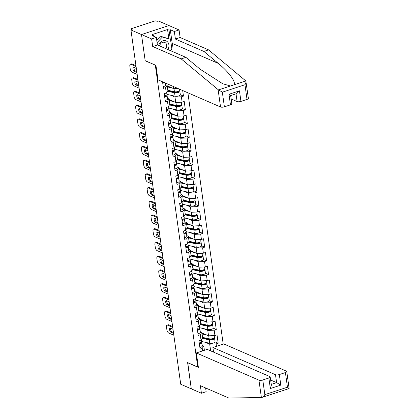 <?xml version="1.0" encoding="UTF-8"?>
<svg xmlns="http://www.w3.org/2000/svg" width="419" height="419" viewBox="0 0 419 419"><rect width="100%" height="100%" fill="white"/><g stroke="black" fill="none" stroke-linecap="round" stroke-linejoin="round"><path stroke-width="0.63" d="M223.212 344.125L187.89 92.803M168.836 38.611L167.558 29.524L152.128 34.594L153.579 35.222L152.296 35.646L156.35 37.406L157.413 44.974L185.884 57.345L200.235 69.282L222.714 83.742L230.45 85.995L245.833 80.94L248.373 98.376A2.828 0.938 172 0 1 247.021 99.397L244.963 84.748C245.922 83.025 246.21 81.757 245.833 80.94L208.594 49.887L180.123 37.511L179.06 29.948L158.356 20.95L157.156 21.343L156.387 21.008A1.414 0.471 -8 0 0 154.459 21.086L131.833 28.523A1.414 0.471 -8 0 0 131.157 29.031A1.414 0.471 -8 0 0 131.362 29.23L132.132 29.566L130.932 29.959L180.725 384.249L191.294 388.842L187.728 362.671M156.35 37.406L151.636 38.957L141.502 34.552L168.925 25.543L141.502 34.552L145.184 60.776L155.428 65.144M155.318 65.181L197.742 367.023L198.302 366.84M162.546 81.789L163.468 88.325L165.547 87.644L167.129 85.282L165.531 84.591M170.743 95.228L174.974 97.067L181.385 96.799L183.464 96.119L182.679 90.535M181.385 96.799L182.139 102.168L184.219 101.487L185.392 109.846L182.275 108.49A3.111 1.032 172 0 1 180.416 109.72A3.111 1.032 172 0 1 176.98 109.919L168.836 108.097M172.67 108.956L176.907 110.794L183.313 110.532L185.392 109.846M183.313 110.532L184.067 115.895L186.146 115.215L187.324 123.574L184.203 122.217A3.111 1.032 172 0 1 182.349 123.448A3.111 1.032 172 0 1 178.913 123.647L170.763 121.824M174.603 122.683L178.834 124.522L185.245 124.26L187.324 123.574M185.245 124.26L185.999 129.628L188.079 128.942L189.252 137.301L186.136 135.95A3.111 1.032 172 0 1 184.276 137.175A3.111 1.032 172 0 1 180.84 137.374L172.696 135.557M176.53 136.411L180.762 138.249L187.173 137.987L189.252 137.301M187.173 137.987L187.927 143.356L190.006 142.669L191.179 151.034L188.063 149.677M178.457 150.138L182.694 151.982L189.105 151.715L191.179 151.034M189.105 151.715L189.859 157.083L191.939 156.397L193.112 164.761L189.99 163.405A3.111 1.032 172 0 1 188.136 164.636A3.111 1.032 172 0 1 184.7 164.829L176.556 163.012M180.39 163.866L184.622 165.709L191.033 165.442L193.112 164.761M191.033 165.442L191.787 170.811L193.866 170.13L195.039 178.489L191.923 177.132A3.111 1.032 172 0 1 190.064 178.363A3.111 1.032 172 0 1 186.628 178.562L178.484 176.739M182.317 177.598L186.549 179.437L192.96 179.17L195.039 178.489M192.96 179.17L193.714 184.538L195.793 183.857L196.972 192.216L193.85 190.86A3.111 1.032 172 0 1 191.996 192.091A3.111 1.032 172 0 1 188.56 192.29L180.411 190.467M184.25 191.326L188.482 193.164L194.893 192.897L196.972 192.216M194.893 192.897L195.647 198.266L197.726 197.585L198.899 205.944L195.778 204.587A3.111 1.032 172 0 1 193.924 205.818A3.111 1.032 172 0 1 190.488 206.017L182.344 204.194M186.177 205.053L190.409 206.892L196.82 206.625L198.899 205.944M196.82 206.625L197.574 211.993L199.654 211.312L200.827 219.671L197.71 218.315M188.105 218.781L192.342 220.619L198.747 220.357L200.827 219.671M198.747 220.357L199.502 225.721L201.581 225.04L202.759 233.399L199.638 232.042A3.111 1.032 172 0 1 197.784 233.273A3.111 1.032 172 0 1 194.348 233.472L186.198 231.649M190.037 232.508L194.269 234.347L200.68 234.085L202.759 233.399M200.68 234.085L201.434 239.453L203.514 238.767L204.687 247.126L201.57 245.775A3.111 1.032 172 0 1 199.711 247.001A3.111 1.032 172 0 1 196.275 247.2L188.131 245.377M191.965 246.236L196.197 248.074L202.607 247.812L204.687 247.126M202.607 247.812L203.362 253.181L205.441 252.495L206.614 260.854L203.498 259.502A3.111 1.032 172 0 1 201.644 260.728A3.111 1.032 172 0 1 198.208 260.927L190.058 259.11M193.892 259.963L198.129 261.802L204.54 261.54L206.614 260.854M204.54 261.54L205.294 266.908L207.374 266.222L208.547 274.586L205.425 273.23M195.825 273.691L200.057 275.534L206.467 275.267L208.547 274.586M206.467 275.267L207.222 280.636L209.301 279.955L210.474 288.314L207.358 286.957A3.111 1.032 172 0 1 205.499 288.188A3.111 1.032 172 0 1 202.063 288.387L193.918 286.565M197.752 287.424L201.984 289.262L208.395 288.995L210.474 288.314M208.395 288.995L209.149 294.363L211.228 293.682L212.407 302.041L209.285 300.685A3.111 1.032 172 0 1 207.431 301.916A3.111 1.032 172 0 1 203.995 302.115L195.846 300.292M199.685 301.151L203.917 302.989L210.328 302.722L212.407 302.041M210.328 302.722L211.082 308.091L213.161 307.41L214.334 315.769L211.213 314.412A3.111 1.032 172 0 1 209.359 315.643A3.111 1.032 172 0 1 205.923 315.842L197.778 314.02M201.612 314.879L205.844 316.717L212.255 316.45L214.334 315.769M212.255 316.45L213.009 321.818L215.088 321.137L216.262 329.496L213.145 328.14A3.111 1.032 172 0 1 211.286 329.371A3.111 1.032 172 0 1 207.85 329.57L199.706 327.747M203.54 328.606L207.777 330.444L214.182 330.177L216.262 329.496M214.182 330.177L214.937 335.546L217.016 334.865L218.194 343.224L215.073 341.867M205.472 342.333L209.704 344.172L216.115 343.91L218.194 343.224M216.115 343.91L216.455 346.345M202.545 350.918L202.204 348.477L203.786 346.115L202.188 345.424M165.547 87.644L166.301 93.013L164.222 93.694L165.395 102.058L167.474 101.372L168.228 106.74L166.149 107.421L167.322 115.785L169.402 115.099L170.156 120.468L168.077 121.154L169.255 129.513L171.334 128.827L172.089 134.195L170.009 134.881L171.182 143.24L173.262 142.554L174.016 147.923L171.937 148.609L173.115 156.968L175.189 156.287L175.943 161.655L173.869 162.336L175.042 170.695L177.122 170.014L177.876 175.383L175.797 176.064L176.97 184.423L179.049 183.742L179.803 189.11L177.724 189.791L178.903 198.15L180.982 197.469L181.736 202.838L179.657 203.519L180.83 211.878L182.909 211.197L183.663 216.565L181.584 217.246L182.757 225.611L184.837 224.924L185.591 230.293L183.512 230.979L184.69 239.338L186.769 238.652L187.523 244.02L185.444 244.706L186.617 253.066L188.697 252.379L189.451 257.748L187.372 258.434L188.55 266.793L190.624 266.112L191.378 271.475L189.304 272.161L190.477 280.521L192.557 279.84L193.311 285.208L191.232 285.889L192.405 294.248L194.484 293.567L195.238 298.936L193.159 299.616L194.337 307.975L196.417 307.295L197.171 312.663L195.092 313.344L196.265 321.703L198.344 321.022L199.098 326.391L197.019 327.071L198.192 335.436L200.272 334.75L201.026 340.118L198.946 340.799L200.125 349.163L202.204 348.477M167.207 85.843L173.801 88.708L173.497 86.544M167.129 85.282L167.883 90.651L166.301 93.013M173.801 88.708L178.065 88.529M169.14 99.57L175.729 102.435L174.974 97.067M167.474 101.372L169.061 99.01L167.464 98.318M169.061 99.01L169.815 104.378L168.228 106.74M175.729 102.435L182.139 102.168M171.067 113.298L177.661 116.163L176.907 110.794M169.402 115.099L170.989 112.737L169.391 112.046M170.989 112.737L171.743 118.106L170.156 120.468M177.661 116.163L184.067 115.895M172.995 127.025L179.589 129.89L178.834 124.522M171.334 128.827L172.916 126.465L171.319 125.773M172.916 126.465L173.67 131.833L172.089 134.195M179.589 129.89L185.999 129.628M174.927 140.753L181.516 143.617L180.762 138.249M173.262 142.554L174.849 140.197L173.251 139.501M174.849 140.197L175.603 145.561L174.016 147.923M181.516 143.617L187.927 143.356M176.855 154.485L183.449 157.345L182.694 151.982M175.189 156.287L176.776 153.925L175.179 153.228M176.776 153.925L177.53 159.293L175.943 161.655M183.449 157.345L189.859 157.083M178.782 168.213L185.376 171.078L184.622 165.709M177.122 170.014L178.704 167.652L177.106 166.956M178.704 167.652L179.458 173.021L177.876 175.383M185.376 171.078L191.787 170.811M180.715 181.94L187.303 184.805L186.549 179.437M179.049 183.742L180.636 181.38L179.039 180.683M180.636 181.38L181.39 186.748L179.803 189.11M187.303 184.805L193.714 184.538M182.642 195.668L189.236 198.533L188.482 193.164M180.982 197.469L182.564 195.107L180.966 194.416M182.564 195.107L183.318 200.476L181.736 202.838M189.236 198.533L195.647 198.266M184.575 209.395L191.164 212.26L190.409 206.892M182.909 211.197L184.496 208.835L182.899 208.143M184.496 208.835L185.25 214.203L183.663 216.565M191.164 212.26L197.574 211.993M186.502 223.123L193.096 225.988L192.342 220.619M184.837 224.924L186.424 222.562L184.826 221.871M186.424 222.562L187.178 227.931L185.591 230.293M193.096 225.988L199.502 225.721M188.43 236.85L195.024 239.715L194.269 234.347M186.769 238.652L188.351 236.29L186.754 235.598M188.351 236.29L189.105 241.658L187.523 244.02M195.024 239.715L201.434 239.453M190.362 250.578L196.951 253.443L196.197 248.074M188.697 252.379L190.284 250.017L188.686 249.326M190.284 250.017L191.038 255.386L189.451 257.748M196.951 253.443L203.362 253.181M192.29 264.305L198.884 267.17L198.129 261.802M190.624 266.112L192.211 263.75L190.614 263.053M192.211 263.75L192.965 269.118L191.378 271.475M198.884 267.17L205.294 266.908M194.217 278.038L200.811 280.903L200.057 275.534M192.557 279.84L194.138 277.478L192.541 276.781M194.138 277.478L194.893 282.846L193.311 285.208M200.811 280.903L207.222 280.636M196.15 291.765L202.738 294.63L201.984 289.262M194.484 293.567L196.071 291.205L194.474 290.508M196.071 291.205L196.825 296.573L195.238 298.936M202.738 294.63L209.149 294.363M198.077 305.493L204.671 308.358L203.917 302.989M196.417 307.295L197.998 304.932L196.401 304.236M197.998 304.932L198.753 310.301L197.171 312.663M204.671 308.358L211.082 308.091M200.01 319.22L206.598 322.085L205.844 316.717M198.344 321.022L199.931 318.66L198.334 317.969M199.931 318.66L200.685 324.028L199.098 326.391M206.598 322.085L213.009 321.818M201.937 332.948L208.531 335.813L207.777 330.444M200.272 334.75L201.858 332.387L200.261 331.696M201.858 332.387L202.613 337.756L201.026 340.118M208.531 335.813L214.937 335.546M210.642 350.865L209.704 344.172M203.786 346.115L204.378 350.315M230.471 104.839L228.989 94.275L239.464 90.834L236.672 93.626L230.67 95.595L231.822 103.812A2.828 0.938 172 0 1 230.471 104.839L224.395 106.835A2.828 0.938 172 0 1 220.551 106.992L157.963 79.799L155.936 65.364L145.173 60.687L141.502 34.552L130.932 29.959M197.742 367.023L187.607 362.618L191.294 388.842L201.424 393.247L206.143 391.697L205.619 387.963M183.464 96.119L180.343 94.762M199.402 344.041A3.111 1.032 -8 0 0 201.806 342.679A3.111 1.032 -8 0 0 201.654 342.423L201.361 342.155M199.879 347.43A3.111 1.032 -8 0 0 202.283 346.068L201.806 342.679M200.45 342.648L200.502 342.695A1.886 0.623 172 0 1 200.591 342.852A1.886 0.623 172 0 1 199.344 343.627M173.45 332.497L172.02 331.874A2.168 0.974 71.8 0 1 170.873 330.345A2.168 0.974 71.8 0 1 170.664 328.276M167.584 325.165A2.828 1.267 -108.2 0 0 167.076 325.118L168.113 324.777A2.828 1.267 71.8 0 1 168.627 324.825L167.584 325.165L172.733 327.401M172.618 326.558L168.627 324.825M199.255 342.988A3.111 1.032 -8 0 0 201.654 341.621L201.371 339.605M173.838 335.231L168.689 332.995A2.828 1.267 -108.2 0 1 166.867 329.727L166.511 327.176A2.828 1.267 -108.2 0 1 167.076 325.118M173.571 333.341L170.978 332.215A2.168 0.974 71.8 0 1 169.658 330.099A2.168 0.974 71.8 0 1 170.02 328.135A2.168 0.974 71.8 0 1 170.407 328.166L173 329.292M206.52 338.699L204.462 337.803M214.083 338.007L214.156 338.044A3.111 1.032 172 0 1 214.596 338.479A3.111 1.032 172 0 1 212.742 339.709A3.111 1.032 172 0 1 209.306 339.909L202.23 338.327M214.188 335.577L214.449 337.421A3.111 1.032 172 0 1 212.595 338.657A3.111 1.032 172 0 1 209.16 338.856L202.56 337.379M206.719 335.027L202.084 333.99M202 333.383L203.927 333.812M214.596 338.479L215.073 341.862A3.111 1.032 172 0 1 213.219 343.098A3.111 1.032 172 0 1 209.783 343.297L201.633 341.475M202.571 337.814L210.176 339.516A1.886 0.623 -8 0 0 212.26 339.395A1.886 0.623 -8 0 0 213.386 338.646A1.886 0.623 -8 0 0 213.24 338.447M167.851 49.51A6.123 5.08 113.5 0 0 168.595 47.918A6.123 5.08 113.5 0 0 165.594 40.732A6.123 5.08 113.5 0 0 158.791 45.158A6.123 5.08 113.5 0 0 158.681 45.524M165.777 48.609A4.19 3.478 113.5 0 0 166.479 47.237A4.19 3.478 113.5 0 0 164.793 42.445A4.19 3.478 113.5 0 0 159.765 45.346A4.19 3.478 113.5 0 0 159.613 45.928M156.732 40.109L160.425 36.202L170.502 39.334L171.837 48.834L170.224 50.542M157.083 42.618L162.357 37.04L170.502 39.334M160.425 36.202L162.357 37.04M196.354 352.95L258.942 380.148A2.828 0.938 -8 0 0 262.786 379.986L268.862 377.99A2.828 0.938 -8 0 0 270.213 376.969A2.828 0.938 -8 0 0 269.815 376.576L207.227 349.378L196.354 352.95L198.381 367.384L187.618 362.707M262.786 379.986L264.845 394.64C263.792 396.316 262.765 397.27 261.775 397.49L228.832 398.05L200.361 385.679L201.424 393.247M279.337 374.549L285.412 372.554A2.828 0.938 -8 0 0 286.764 371.533A2.828 0.938 -8 0 0 286.36 371.134L223.777 343.941L212.904 347.513L275.487 374.712A2.828 0.938 -8 0 0 279.337 374.549L280.819 385.108L276.603 382.631L270.643 380.038M213.549 352.128L212.904 347.513M264.845 394.64L287.471 387.208L289.131 388.528L261.775 397.49M270.213 376.969L271.371 385.208L270.344 388.549L268.862 377.99M289.131 388.528L286.764 371.533M220.551 106.992L218.11 89.619L222.337 92.18L224.395 106.835M185.884 57.345L181.17 58.896L152.699 46.525L151.636 38.957M218.11 89.619L181.17 58.896M157.413 44.974L152.699 46.525M247.021 99.397L240.946 101.398A2.828 0.938 172 0 1 237.102 101.555L236.017 93.84M231.141 98.968L237.102 101.555M167.558 29.524L169.009 30.152L170.287 29.733L174.341 31.493L179.06 29.948M180.123 37.511L175.404 39.061L174.341 31.493M208.594 49.887L203.875 51.432L175.404 39.061M233.928 84.853C236.484 82.459 228.669 71.769 218.226 63.374L203.875 51.432M170.287 29.733L172.204 43.372A10.595 8.789 -66.5 0 1 171.78 48.447M171.549 49.133A10.595 8.789 -66.5 0 1 170.805 50.793M153.579 35.222L153.721 36.264M170.287 39.239L169.009 30.152M228.989 94.275C230.565 95.354 231.005 95.762 230.309 95.501M197.475 330.313A3.111 1.032 -8 0 0 199.873 328.952A3.111 1.032 -8 0 0 199.727 328.695L199.434 328.428M197.951 333.702A3.111 1.032 -8 0 0 200.35 332.34L199.873 328.952M198.522 328.92L198.569 328.967A1.886 0.623 172 0 1 198.664 329.119A1.886 0.623 172 0 1 197.417 329.9M171.523 318.77L170.088 318.147A2.168 0.974 71.8 0 1 168.946 316.617A2.168 0.974 71.8 0 1 168.737 314.549M165.657 311.437A2.828 1.267 -108.2 0 0 165.144 311.39L166.186 311.05A2.828 1.267 71.8 0 1 166.694 311.092L165.657 311.437L170.805 313.674M170.685 312.831L166.694 311.092M197.328 329.261A3.111 1.032 -8 0 0 199.727 327.894L199.444 325.877M171.905 321.504L166.757 319.268A2.828 1.267 -108.2 0 1 164.939 315.999L164.578 313.449A2.828 1.267 -108.2 0 1 165.144 311.39M171.638 319.613L169.051 318.487A2.168 0.974 71.8 0 1 167.731 316.371A2.168 0.974 71.8 0 1 168.087 314.407A2.168 0.974 71.8 0 1 168.48 314.439L171.072 315.565M195.547 316.586A3.111 1.032 -8 0 0 197.946 315.224A3.111 1.032 -8 0 0 197.794 314.968L197.501 314.7M196.024 319.975A3.111 1.032 -8 0 0 198.423 318.613L197.946 315.224M196.59 315.193L196.642 315.24A1.886 0.623 172 0 1 196.731 315.392A1.886 0.623 172 0 1 195.49 316.172M169.59 305.042L168.16 304.419A2.168 0.974 71.8 0 1 167.019 302.89A2.168 0.974 71.8 0 1 166.809 300.821M163.729 297.71A2.828 1.267 -108.2 0 0 163.216 297.663L164.253 297.322A2.828 1.267 71.8 0 1 164.767 297.364L163.729 297.71L168.878 299.946M168.757 299.098L164.767 297.364M195.395 315.528A3.111 1.032 -8 0 0 197.799 314.166L197.511 312.15M169.978 307.776L164.829 305.54A2.828 1.267 -108.2 0 1 163.012 302.272L162.651 299.721A2.828 1.267 -108.2 0 1 163.216 297.663M169.711 305.886L167.118 304.76A2.168 0.974 71.8 0 1 165.798 302.644A2.168 0.974 71.8 0 1 166.16 300.674A2.168 0.974 71.8 0 1 166.553 300.711L169.14 301.837M193.615 302.858A3.111 1.032 -8 0 0 196.019 301.497A3.111 1.032 -8 0 0 195.867 301.24L195.573 300.973M194.091 306.247A3.111 1.032 -8 0 0 196.49 304.885L196.019 301.497M194.662 301.465L194.715 301.512A1.886 0.623 172 0 1 194.804 301.664A1.886 0.623 172 0 1 193.557 302.445M167.663 291.31L166.228 290.692A2.168 0.974 71.8 0 1 165.086 289.162A2.168 0.974 71.8 0 1 164.877 287.094M161.797 283.977A2.828 1.267 -108.2 0 0 161.289 283.935L162.326 283.595A2.828 1.267 71.8 0 1 162.839 283.637L161.797 283.977L166.945 286.219M166.83 285.37L162.839 283.637M193.468 301.8A3.111 1.032 -8 0 0 195.867 300.439L195.584 298.422M168.045 294.049L162.897 291.813A2.828 1.267 -108.2 0 1 161.079 288.544L160.723 285.988A2.828 1.267 -108.2 0 1 161.289 283.935M167.783 292.158L165.191 291.032A2.168 0.974 71.8 0 1 163.871 288.916A2.168 0.974 71.8 0 1 164.227 286.947A2.168 0.974 71.8 0 1 164.62 286.984L167.212 288.11M191.687 289.131A3.111 1.032 -8 0 0 194.086 287.769A3.111 1.032 -8 0 0 193.939 287.513L193.641 287.245M192.164 292.52A3.111 1.032 -8 0 0 194.563 291.153L194.086 287.769M192.735 287.738L192.782 287.78A1.886 0.623 172 0 1 192.876 287.937A1.886 0.623 172 0 1 191.63 288.717M165.735 277.582L164.3 276.959A2.168 0.974 71.8 0 1 163.159 275.435A2.168 0.974 71.8 0 1 162.949 273.366M159.869 270.25A2.828 1.267 -108.2 0 0 159.356 270.208L160.398 269.867A2.828 1.267 71.8 0 1 160.906 269.909L159.869 270.25L165.018 272.491M164.897 271.643L160.906 269.909M191.541 288.073A3.111 1.032 -8 0 0 193.939 286.711L193.657 284.69M166.118 280.321L160.969 278.085A2.828 1.267 -108.2 0 1 159.152 274.817L158.791 272.261A2.828 1.267 -108.2 0 1 159.356 270.208M165.851 278.431L163.263 277.305A2.168 0.974 71.8 0 1 161.938 275.189A2.168 0.974 71.8 0 1 162.3 273.219A2.168 0.974 71.8 0 1 162.692 273.256L165.285 274.382M189.76 275.403A3.111 1.032 -8 0 0 192.159 274.036A3.111 1.032 -8 0 0 192.007 273.78L191.713 273.513M190.231 278.792A3.111 1.032 -8 0 0 192.635 277.425L192.159 274.036M190.802 274.01L190.855 274.052A1.886 0.623 172 0 1 190.944 274.209A1.886 0.623 172 0 1 189.697 274.99M163.803 263.855L162.373 263.232A2.168 0.974 71.8 0 1 161.231 261.707A2.168 0.974 71.8 0 1 161.016 259.639M157.937 256.522A2.828 1.267 -108.2 0 0 157.429 256.48L158.466 256.135A2.828 1.267 71.8 0 1 158.979 256.182L157.937 256.522L163.091 258.759M162.97 257.915L158.979 256.182M189.608 274.345A3.111 1.032 -8 0 0 192.007 272.984L191.724 270.962M164.19 266.594L159.042 264.358A2.828 1.267 -108.2 0 1 157.219 261.084L156.863 258.533A2.828 1.267 -108.2 0 1 157.429 256.48M163.923 264.703L161.331 263.577A2.168 0.974 71.8 0 1 160.011 261.461A2.168 0.974 71.8 0 1 160.372 259.492A2.168 0.974 71.8 0 1 160.765 259.529L163.352 260.655M204.587 324.971L202.534 324.076M212.15 324.28L212.229 324.316A3.111 1.032 172 0 1 212.669 324.746A3.111 1.032 172 0 1 210.815 325.982A3.111 1.032 172 0 1 207.374 326.181L200.298 324.599M212.26 321.85L212.517 323.693A3.111 1.032 172 0 1 210.663 324.929A3.111 1.032 172 0 1 207.227 325.123L200.628 323.651M204.791 321.3L200.151 320.263M200.067 319.655L202 320.085M200.643 324.086L208.248 325.788A1.886 0.623 -8 0 0 210.333 325.668A1.886 0.623 -8 0 0 211.454 324.919A1.886 0.623 -8 0 0 211.307 324.72M202.66 311.244L200.601 310.348M210.223 310.552L210.296 310.584A3.111 1.032 172 0 1 210.736 311.018A3.111 1.032 172 0 1 208.882 312.255A3.111 1.032 172 0 1 205.446 312.454L198.37 310.872M210.333 308.122L210.589 309.966A3.111 1.032 172 0 1 208.735 311.197A3.111 1.032 172 0 1 205.3 311.396L198.7 309.924M202.859 307.572L198.224 306.535M198.14 305.928L200.073 306.357M198.716 310.359L206.321 312.061A1.886 0.623 -8 0 0 208.4 311.94A1.886 0.623 -8 0 0 209.526 311.191A1.886 0.623 -8 0 0 209.38 310.992M200.732 297.511L198.674 296.621M208.295 296.825L208.369 296.856A3.111 1.032 172 0 1 208.809 297.291A3.111 1.032 172 0 1 206.955 298.527A3.111 1.032 172 0 1 203.519 298.726L196.443 297.144M208.4 294.395L208.662 296.238A3.111 1.032 172 0 1 206.803 297.469A3.111 1.032 172 0 1 203.367 297.668L196.773 296.196M200.931 293.845L196.296 292.808M196.207 292.2L198.14 292.63M196.783 296.631L204.388 298.333A1.886 0.623 -8 0 0 206.473 298.213A1.886 0.623 -8 0 0 207.594 297.464A1.886 0.623 -8 0 0 207.447 297.265M198.8 283.783L196.747 282.893M206.363 283.097L206.441 283.129A3.111 1.032 172 0 1 206.881 283.563A3.111 1.032 172 0 1 205.022 284.8A3.111 1.032 172 0 1 201.586 284.999L194.51 283.417M206.473 280.667L206.729 282.506A3.111 1.032 172 0 1 204.875 283.742A3.111 1.032 172 0 1 201.439 283.941L194.84 282.464M199.004 280.112L194.364 279.08M194.28 278.467L196.212 278.902M194.856 282.904L202.461 284.601A1.886 0.623 -8 0 0 204.54 284.485A1.886 0.623 -8 0 0 205.666 283.736A1.886 0.623 -8 0 0 205.519 283.537M196.872 270.056L194.814 269.166M204.435 269.37L204.509 269.401A3.111 1.032 172 0 1 204.949 269.836A3.111 1.032 172 0 1 203.095 271.072A3.111 1.032 172 0 1 199.659 271.271L192.583 269.689M204.545 266.94L204.802 268.778A3.111 1.032 172 0 1 202.948 270.014A3.111 1.032 172 0 1 199.512 270.213L192.913 268.736M197.071 266.384L192.436 265.347M192.352 264.74L194.28 265.175M204.949 269.836L205.425 273.225A3.111 1.032 172 0 1 203.571 274.461A3.111 1.032 172 0 1 200.135 274.655L191.991 272.837M192.929 269.176L200.528 270.873A1.886 0.623 -8 0 0 202.613 270.753A1.886 0.623 -8 0 0 203.739 270.004A1.886 0.623 -8 0 0 203.592 269.805M187.827 261.676A3.111 1.032 -8 0 0 190.226 260.309A3.111 1.032 -8 0 0 190.079 260.052L189.786 259.785M188.304 265.059A3.111 1.032 -8 0 0 190.703 263.698L190.226 260.309M188.875 260.278L188.927 260.325A1.886 0.623 172 0 1 189.016 260.482A1.886 0.623 172 0 1 187.77 261.262M161.875 250.127L160.44 249.504A2.168 0.974 71.8 0 1 159.299 247.975A2.168 0.974 71.8 0 1 159.089 245.911M156.009 242.795A2.828 1.267 -108.2 0 0 155.501 242.753L156.538 242.407A2.828 1.267 71.8 0 1 157.052 242.454L156.009 242.795L161.158 245.031M161.043 244.188L157.052 242.454M187.681 260.618A3.111 1.032 -8 0 0 190.079 259.256L189.797 257.235M162.258 252.867L157.109 250.625A2.828 1.267 -108.2 0 1 155.292 247.357L154.936 244.806A2.828 1.267 -108.2 0 1 155.501 242.753M161.996 250.971L159.403 249.844A2.168 0.974 71.8 0 1 158.083 247.734A2.168 0.974 71.8 0 1 158.44 245.764A2.168 0.974 71.8 0 1 158.832 245.801L161.425 246.927M194.945 256.328L192.887 255.433M202.503 255.642L202.581 255.674A3.111 1.032 172 0 1 203.021 256.109A3.111 1.032 172 0 1 201.167 257.345A3.111 1.032 172 0 1 197.731 257.538L190.655 255.957M202.613 253.212L202.875 255.051A3.111 1.032 172 0 1 201.015 256.287A3.111 1.032 172 0 1 197.579 256.486L190.985 255.009M195.144 252.657L190.509 251.62M190.42 251.012L192.352 251.447M190.996 255.449L198.601 257.146A1.886 0.623 -8 0 0 200.685 257.025A1.886 0.623 -8 0 0 201.806 256.276A1.886 0.623 -8 0 0 201.659 256.077M185.9 247.943A3.111 1.032 -8 0 0 188.299 246.582A3.111 1.032 -8 0 0 188.152 246.325L187.853 246.058M186.376 251.332A3.111 1.032 -8 0 0 188.775 249.97L188.299 246.582M186.947 246.55L186.994 246.597A1.886 0.623 172 0 1 187.089 246.754A1.886 0.623 172 0 1 185.842 247.535M159.948 236.4L158.513 235.777A2.168 0.974 71.8 0 1 157.371 234.247A2.168 0.974 71.8 0 1 157.162 232.184M154.082 229.067A2.828 1.267 -108.2 0 0 153.569 229.02L154.611 228.68A2.828 1.267 71.8 0 1 155.119 228.727L154.082 229.067L159.23 231.304M159.11 230.46L155.119 228.727M185.748 246.891A3.111 1.032 -8 0 0 188.152 245.529L187.869 243.507M160.33 239.139L155.182 236.897A2.828 1.267 -108.2 0 1 153.364 233.629L153.003 231.079A2.828 1.267 -108.2 0 1 153.569 229.02M160.063 237.243L157.471 236.117A2.168 0.974 71.8 0 1 156.151 234.006A2.168 0.974 71.8 0 1 156.512 232.037A2.168 0.974 71.8 0 1 156.905 232.068L159.498 233.194M193.012 242.601L190.954 241.705M200.575 241.915L200.654 241.946A3.111 1.032 172 0 1 201.094 242.381A3.111 1.032 172 0 1 199.234 243.612A3.111 1.032 172 0 1 195.799 243.811L188.723 242.229M200.685 239.479L200.942 241.323A3.111 1.032 172 0 1 199.088 242.559A3.111 1.032 172 0 1 195.652 242.758L189.053 241.281M193.217 238.93L188.576 237.892M188.492 237.285L190.425 237.72M189.069 241.716L196.673 243.418A1.886 0.623 -8 0 0 198.753 243.298A1.886 0.623 -8 0 0 199.879 242.549A1.886 0.623 -8 0 0 199.732 242.35M183.967 234.216A3.111 1.032 -8 0 0 186.371 232.854A3.111 1.032 -8 0 0 186.219 232.597L185.926 232.33M184.444 237.604A3.111 1.032 -8 0 0 186.848 236.243L186.371 232.854M185.015 232.823L185.067 232.87A1.886 0.623 172 0 1 185.156 233.027A1.886 0.623 172 0 1 183.91 233.802M158.015 222.672L156.586 222.049A2.168 0.974 71.8 0 1 155.444 220.52A2.168 0.974 71.8 0 1 155.229 218.456M152.149 215.34A2.828 1.267 -108.2 0 0 151.641 215.293L152.678 214.952A2.828 1.267 71.8 0 1 153.192 214.999L152.149 215.34L157.298 217.576M157.183 216.733L153.192 214.999M183.821 233.163A3.111 1.032 -8 0 0 186.219 231.796L185.936 229.78M158.403 225.406L153.254 223.17A2.828 1.267 -108.2 0 1 151.432 219.902L151.076 217.351A2.828 1.267 -108.2 0 1 151.641 215.293M158.136 223.516L155.543 222.389A2.168 0.974 71.8 0 1 154.223 220.274A2.168 0.974 71.8 0 1 154.585 218.309A2.168 0.974 71.8 0 1 154.972 218.341L157.565 219.467M191.085 228.874L189.027 227.978M198.648 228.182L198.721 228.219A3.111 1.032 172 0 1 199.161 228.654A3.111 1.032 172 0 1 197.307 229.884A3.111 1.032 172 0 1 193.871 230.083L186.795 228.502M198.753 225.752L199.015 227.596A3.111 1.032 172 0 1 197.16 228.832A3.111 1.032 172 0 1 193.725 229.031L187.125 227.554M191.284 225.202L186.649 224.165M186.565 223.557L188.492 223.987M187.136 227.988L194.741 229.691A1.886 0.623 -8 0 0 196.825 229.57A1.886 0.623 -8 0 0 197.951 228.821A1.886 0.623 -8 0 0 197.805 228.622M182.04 220.488A3.111 1.032 -8 0 0 184.439 219.127A3.111 1.032 -8 0 0 184.292 218.87L183.999 218.603M182.516 223.877A3.111 1.032 -8 0 0 184.915 222.515L184.439 219.127M183.087 219.095L183.134 219.142A1.886 0.623 172 0 1 183.229 219.294A1.886 0.623 172 0 1 181.982 220.075M156.088 208.945L154.653 208.322A2.168 0.974 71.8 0 1 153.511 206.792A2.168 0.974 71.8 0 1 153.302 204.723M150.222 201.612A2.828 1.267 -108.2 0 0 149.709 201.565L150.751 201.225A2.828 1.267 71.8 0 1 151.259 201.272L150.222 201.612L155.37 203.849M155.25 203.006L151.259 201.272M181.893 219.436A3.111 1.032 -8 0 0 184.292 218.069L184.009 216.052M156.47 211.679L151.322 209.442A2.828 1.267 -108.2 0 1 149.504 206.174L149.143 203.624A2.828 1.267 -108.2 0 1 149.709 201.565M156.203 209.788L153.616 208.662A2.168 0.974 71.8 0 1 152.296 206.546A2.168 0.974 71.8 0 1 152.652 204.582A2.168 0.974 71.8 0 1 153.045 204.613L155.638 205.739M189.152 215.146L187.099 214.25M196.715 214.455L196.794 214.491A3.111 1.032 172 0 1 197.234 214.921A3.111 1.032 172 0 1 195.38 216.157A3.111 1.032 172 0 1 191.939 216.356L184.863 214.774M196.825 212.024L197.082 213.868A3.111 1.032 172 0 1 195.228 215.104A3.111 1.032 172 0 1 191.792 215.298L185.193 213.826M189.357 211.475L184.716 210.438M184.632 209.83L186.565 210.259M197.234 214.921L197.71 218.309A3.111 1.032 172 0 1 195.851 219.546A3.111 1.032 172 0 1 192.415 219.745L184.271 217.922M185.208 214.261L192.813 215.963A1.886 0.623 -8 0 0 194.898 215.843A1.886 0.623 -8 0 0 196.019 215.094A1.886 0.623 -8 0 0 195.872 214.895M180.112 206.761A3.111 1.032 -8 0 0 182.511 205.399A3.111 1.032 -8 0 0 182.359 205.142L182.066 204.875M180.589 210.149A3.111 1.032 -8 0 0 182.988 208.788L182.511 205.399M181.155 205.368L181.207 205.415A1.886 0.623 172 0 1 181.296 205.567A1.886 0.623 172 0 1 180.055 206.347M154.155 195.217L152.726 194.594A2.168 0.974 71.8 0 1 151.584 193.065A2.168 0.974 71.8 0 1 151.374 190.996M148.295 187.885A2.828 1.267 -108.2 0 0 147.781 187.838L148.818 187.497A2.828 1.267 71.8 0 1 149.332 187.539L148.295 187.885L153.443 190.121M153.323 189.273L149.332 187.539M179.961 205.703A3.111 1.032 -8 0 0 182.365 204.341L182.076 202.325M154.543 197.951L149.394 195.715A2.828 1.267 -108.2 0 1 147.577 192.447L147.216 189.896A2.828 1.267 -108.2 0 1 147.781 187.838M154.276 196.061L151.683 194.935A2.168 0.974 71.8 0 1 150.363 192.819A2.168 0.974 71.8 0 1 150.725 190.849A2.168 0.974 71.8 0 1 151.118 190.886L153.705 192.012M187.225 201.419L185.167 200.523M194.788 200.727L194.861 200.759A3.111 1.032 172 0 1 195.301 201.193A3.111 1.032 172 0 1 193.447 202.429A3.111 1.032 172 0 1 190.011 202.628L182.935 201.047M194.898 198.297L195.154 200.141A3.111 1.032 172 0 1 193.3 201.377A3.111 1.032 172 0 1 189.865 201.57L183.265 200.099M187.424 197.747L182.789 196.71M182.705 196.102L184.638 196.532M183.281 200.533L190.886 202.236A1.886 0.623 -8 0 0 192.965 202.115A1.886 0.623 -8 0 0 194.091 201.366A1.886 0.623 -8 0 0 193.945 201.167M178.18 193.033A3.111 1.032 -8 0 0 180.584 191.672A3.111 1.032 -8 0 0 180.432 191.415L180.139 191.148M178.656 196.422A3.111 1.032 -8 0 0 181.055 195.06L180.584 191.672M179.227 191.64L179.28 191.687A1.886 0.623 172 0 1 179.369 191.839A1.886 0.623 172 0 1 178.122 192.62M152.228 181.49L150.793 180.867A2.168 0.974 71.8 0 1 149.651 179.337A2.168 0.974 71.8 0 1 149.442 177.268M146.362 174.152A2.828 1.267 -108.2 0 0 145.854 174.11L146.891 173.77A2.828 1.267 71.8 0 1 147.404 173.812L146.362 174.152L151.51 176.394M151.395 175.545L147.404 173.812M178.033 191.975A3.111 1.032 -8 0 0 180.432 190.614L180.149 188.597M152.61 184.224L147.462 181.987A2.828 1.267 -108.2 0 1 145.644 178.719L145.288 176.163A2.828 1.267 -108.2 0 1 145.854 174.11M152.348 182.333L149.756 181.207A2.168 0.974 71.8 0 1 148.436 179.091A2.168 0.974 71.8 0 1 148.797 177.122A2.168 0.974 71.8 0 1 149.185 177.158L151.778 178.285M185.298 187.686L183.239 186.795M192.86 187L192.934 187.031A3.111 1.032 172 0 1 193.374 187.466A3.111 1.032 172 0 1 191.52 188.702A3.111 1.032 172 0 1 188.084 188.901L181.008 187.319M192.965 184.57L193.227 186.413A3.111 1.032 172 0 1 191.368 187.644A3.111 1.032 172 0 1 187.932 187.843L181.338 186.371M185.497 184.02L180.861 182.983M180.772 182.375L182.705 182.804M181.348 186.806L188.953 188.508A1.886 0.623 -8 0 0 191.038 188.388A1.886 0.623 -8 0 0 192.159 187.639A1.886 0.623 -8 0 0 192.012 187.44M176.252 179.306A3.111 1.032 -8 0 0 178.651 177.944A3.111 1.032 -8 0 0 178.504 177.687L178.206 177.42M176.729 182.694A3.111 1.032 -8 0 0 179.128 181.327L178.651 177.944M177.3 177.913L177.347 177.955A1.886 0.623 172 0 1 177.441 178.112A1.886 0.623 172 0 1 176.195 178.892M150.301 167.757L148.865 167.134A2.168 0.974 71.8 0 1 147.724 165.61A2.168 0.974 71.8 0 1 147.514 163.541M144.435 160.425A2.828 1.267 -108.2 0 0 143.921 160.383L144.964 160.042A2.828 1.267 71.8 0 1 145.472 160.084L144.435 160.425L149.583 162.666M149.463 161.818L145.472 160.084M176.106 178.248A3.111 1.032 -8 0 0 178.504 176.886L178.222 174.87M150.683 170.496L145.534 168.26A2.828 1.267 -108.2 0 1 143.717 164.992L143.356 162.436A2.828 1.267 -108.2 0 1 143.921 160.383M150.416 168.606L147.828 167.48A2.168 0.974 71.8 0 1 146.503 165.364A2.168 0.974 71.8 0 1 146.865 163.394A2.168 0.974 71.8 0 1 147.258 163.431L149.85 164.557M183.365 173.958L181.312 173.068M190.928 173.272L191.006 173.304A3.111 1.032 172 0 1 191.446 173.738A3.111 1.032 172 0 1 189.587 174.974A3.111 1.032 172 0 1 186.151 175.173L179.075 173.592M191.038 170.842L191.294 172.68A3.111 1.032 172 0 1 189.44 173.916A3.111 1.032 172 0 1 186.005 174.115L179.405 172.638M183.569 170.287L178.929 169.255M178.845 168.642L180.778 169.077M179.421 173.078L187.026 174.775A1.886 0.623 -8 0 0 189.105 174.66A1.886 0.623 -8 0 0 190.231 173.911A1.886 0.623 -8 0 0 190.085 173.712M174.325 165.578A3.111 1.032 -8 0 0 176.724 164.211A3.111 1.032 -8 0 0 176.572 163.955L176.279 163.693M174.796 168.967A3.111 1.032 -8 0 0 177.2 167.6L176.724 164.211M175.367 164.185L175.42 164.227A1.886 0.623 172 0 1 175.509 164.384A1.886 0.623 172 0 1 174.262 165.165M148.368 154.03L146.938 153.406A2.168 0.974 71.8 0 1 145.796 151.882A2.168 0.974 71.8 0 1 145.582 149.813M142.502 146.697A2.828 1.267 -108.2 0 0 141.994 146.655L143.031 146.31A2.828 1.267 71.8 0 1 143.544 146.357L142.502 146.697L147.656 148.934M147.535 148.09L143.544 146.357M174.173 164.52A3.111 1.032 -8 0 0 176.572 163.159L176.289 161.137M148.755 156.769L143.607 154.532A2.828 1.267 -108.2 0 1 141.784 151.259L141.428 148.708A2.828 1.267 -108.2 0 1 141.994 146.655M148.488 154.878L145.896 153.752A2.168 0.974 71.8 0 1 144.576 151.636A2.168 0.974 71.8 0 1 144.937 149.667A2.168 0.974 71.8 0 1 145.33 149.703L147.917 150.83M181.437 160.231L179.379 159.34M189 159.545L189.074 159.576A3.111 1.032 172 0 1 189.514 160.011A3.111 1.032 172 0 1 187.66 161.247A3.111 1.032 172 0 1 184.224 161.446L177.148 159.864M189.11 157.115L189.367 158.953A3.111 1.032 172 0 1 187.513 160.189A3.111 1.032 172 0 1 184.077 160.388L177.478 158.911M181.637 156.559L177.001 155.522M176.918 154.915L178.845 155.349M177.494 159.351L185.093 161.048A1.886 0.623 -8 0 0 187.178 160.927A1.886 0.623 -8 0 0 188.304 160.184A1.886 0.623 -8 0 0 188.157 159.985M172.392 151.851A3.111 1.032 -8 0 0 174.791 150.484A3.111 1.032 -8 0 0 174.644 150.227L174.351 149.96M172.869 155.234A3.111 1.032 -8 0 0 175.268 153.873L174.791 150.484M173.44 150.452L173.492 150.5A1.886 0.623 172 0 1 173.581 150.657A1.886 0.623 172 0 1 172.335 151.437M146.441 140.302L145.005 139.679A2.168 0.974 71.8 0 1 143.864 138.15A2.168 0.974 71.8 0 1 143.654 136.086M140.575 132.97A2.828 1.267 -108.2 0 0 140.066 132.928L141.103 132.582A2.828 1.267 71.8 0 1 141.617 132.629L140.575 132.97L145.723 135.206M145.608 134.363L141.617 132.629M172.246 150.793A3.111 1.032 -8 0 0 174.644 149.431L174.362 147.409M146.823 143.041L141.674 140.805A2.828 1.267 -108.2 0 1 139.857 137.532L139.501 134.981A2.828 1.267 -108.2 0 1 140.066 132.928M146.561 141.145L143.968 140.019A2.168 0.974 71.8 0 1 142.649 137.909A2.168 0.974 71.8 0 1 143.005 135.939A2.168 0.974 71.8 0 1 143.398 135.976L145.99 137.102M179.51 146.503L177.452 145.608M187.068 145.817L187.146 145.849A3.111 1.032 172 0 1 187.586 146.283A3.111 1.032 172 0 1 185.732 147.519A3.111 1.032 172 0 1 182.296 147.713L175.221 146.131M187.178 143.387L187.44 145.225A3.111 1.032 172 0 1 185.58 146.461A3.111 1.032 172 0 1 182.145 146.66L175.551 145.184M179.709 142.832L175.074 141.795M174.985 141.187L176.918 141.622M187.586 146.283L188.063 149.672A3.111 1.032 172 0 1 186.209 150.908A3.111 1.032 172 0 1 182.773 151.102L174.623 149.284M175.561 145.623L183.166 147.32A1.886 0.623 -8 0 0 185.25 147.2A1.886 0.623 -8 0 0 186.371 146.451A1.886 0.623 -8 0 0 186.225 146.252M170.465 138.118A3.111 1.032 -8 0 0 172.864 136.756A3.111 1.032 -8 0 0 172.717 136.5L172.419 136.233M170.942 141.507A3.111 1.032 -8 0 0 173.34 140.145L172.864 136.756M171.512 136.725L171.56 136.772A1.886 0.623 172 0 1 171.654 136.929A1.886 0.623 172 0 1 170.407 137.71M144.513 126.575L143.078 125.951A2.168 0.974 71.8 0 1 141.936 124.422A2.168 0.974 71.8 0 1 141.727 122.358M138.647 119.242A2.828 1.267 -108.2 0 0 138.134 119.195L139.176 118.855A2.828 1.267 71.8 0 1 139.684 118.902L138.647 119.242L143.796 121.479M143.675 120.635L139.684 118.902M170.313 137.065A3.111 1.032 -8 0 0 172.717 135.704L172.434 133.682M144.895 129.314L139.747 127.072A2.828 1.267 -108.2 0 1 137.93 123.804L137.568 121.253A2.828 1.267 -108.2 0 1 138.134 119.195M144.628 127.418L142.036 126.292A2.168 0.974 71.8 0 1 140.716 124.181A2.168 0.974 71.8 0 1 141.077 122.212A2.168 0.974 71.8 0 1 141.47 122.243L144.063 123.369M177.577 132.776L175.519 131.88M185.14 132.09L185.219 132.121A3.111 1.032 172 0 1 185.659 132.556A3.111 1.032 172 0 1 183.8 133.792A3.111 1.032 172 0 1 180.364 133.986L173.288 132.404M185.25 129.66L185.507 131.498A3.111 1.032 172 0 1 183.653 132.734A3.111 1.032 172 0 1 180.217 132.933L173.618 131.456M177.782 129.104L173.141 128.067M173.057 127.46L174.99 127.895M173.634 131.896L181.238 133.593A1.886 0.623 -8 0 0 183.318 133.472A1.886 0.623 -8 0 0 184.444 132.723A1.886 0.623 -8 0 0 184.297 132.524M168.532 124.391A3.111 1.032 -8 0 0 170.936 123.029A3.111 1.032 -8 0 0 170.784 122.772L170.491 122.505M169.009 127.779A3.111 1.032 -8 0 0 171.413 126.418L170.936 123.029M169.58 122.997L169.632 123.045A1.886 0.623 172 0 1 169.721 123.202A1.886 0.623 172 0 1 168.475 123.977M142.58 112.847L141.151 112.224A2.168 0.974 71.8 0 1 140.009 110.695A2.168 0.974 71.8 0 1 139.794 108.631M136.714 105.515A2.828 1.267 -108.2 0 0 136.206 105.468L137.243 105.127A2.828 1.267 71.8 0 1 137.757 105.174L136.714 105.515L141.863 107.751M141.748 106.908L137.757 105.174M168.386 123.338A3.111 1.032 -8 0 0 170.784 121.971L170.502 119.954M142.968 115.581L137.82 113.345A2.828 1.267 -108.2 0 1 135.997 110.077L135.641 107.526A2.828 1.267 -108.2 0 1 136.206 105.468M142.701 113.69L140.108 112.564A2.168 0.974 71.8 0 1 138.789 110.448A2.168 0.974 71.8 0 1 139.15 108.484A2.168 0.974 71.8 0 1 139.537 108.516L142.13 109.642M175.65 119.048L173.592 118.153M183.213 118.357L183.286 118.394A3.111 1.032 172 0 1 183.726 118.828A3.111 1.032 172 0 1 181.872 120.059A3.111 1.032 172 0 1 178.436 120.258L171.361 118.677M183.318 115.927L183.58 117.77A3.111 1.032 172 0 1 181.726 119.006A3.111 1.032 172 0 1 178.29 119.206L171.69 117.729M175.849 115.377L171.214 114.34M171.13 113.732L173.057 114.162M171.701 118.163L179.306 119.865A1.886 0.623 -8 0 0 181.39 119.745A1.886 0.623 -8 0 0 182.516 118.996A1.886 0.623 -8 0 0 182.37 118.797M166.605 110.663A3.111 1.032 -8 0 0 169.004 109.301A3.111 1.032 -8 0 0 168.857 109.045L168.564 108.778M167.081 114.052A3.111 1.032 -8 0 0 169.48 112.69L169.004 109.301M167.652 109.27L167.7 109.317A1.886 0.623 172 0 1 167.794 109.474A1.886 0.623 172 0 1 166.547 110.249M140.653 99.12L139.218 98.496A2.168 0.974 71.8 0 1 138.076 96.967A2.168 0.974 71.8 0 1 137.867 94.898M134.787 91.787A2.828 1.267 -108.2 0 0 134.274 91.74L135.316 91.4A2.828 1.267 71.8 0 1 135.824 91.447L134.787 91.787L139.936 94.024M139.815 93.18L135.824 91.447M166.458 109.61A3.111 1.032 -8 0 0 168.857 108.243L168.574 106.227M141.035 101.854L135.887 99.617A2.828 1.267 -108.2 0 1 134.07 96.349L133.708 93.798A2.828 1.267 -108.2 0 1 134.274 91.74M140.768 99.963L138.181 98.837A2.168 0.974 71.8 0 1 136.861 96.721A2.168 0.974 71.8 0 1 137.217 94.757A2.168 0.974 71.8 0 1 137.61 94.788L140.203 95.914M173.717 105.321L171.664 104.425M181.28 104.63L181.359 104.666A3.111 1.032 172 0 1 181.799 105.101A3.111 1.032 172 0 1 179.945 106.332A3.111 1.032 172 0 1 176.504 106.531L169.428 104.949M181.39 102.199L181.647 104.043A3.111 1.032 172 0 1 179.793 105.279A3.111 1.032 172 0 1 176.357 105.473L169.758 104.001M173.922 101.649L169.281 100.612M169.197 100.005L171.13 100.434M169.774 104.436L177.378 106.138A1.886 0.623 -8 0 0 179.463 106.017A1.886 0.623 -8 0 0 180.584 105.269A1.886 0.623 -8 0 0 180.437 105.069M164.677 96.936A3.111 1.032 -8 0 0 167.076 95.574A3.111 1.032 -8 0 0 166.924 95.317L166.631 95.05M165.154 100.324A3.111 1.032 -8 0 0 167.553 98.963L167.076 95.574M165.72 95.542L165.772 95.59A1.886 0.623 172 0 1 165.861 95.742A1.886 0.623 172 0 1 164.62 96.522M138.72 85.392L137.291 84.769A2.168 0.974 71.8 0 1 136.149 83.24A2.168 0.974 71.8 0 1 135.939 81.171M132.86 78.06A2.828 1.267 -108.2 0 0 132.346 78.013L133.383 77.672A2.828 1.267 71.8 0 1 133.897 77.714L132.86 78.06L138.008 80.296M137.888 79.453L133.897 77.714M164.526 95.878A3.111 1.032 -8 0 0 166.93 94.516L166.642 92.499M139.108 88.126L133.96 85.89A2.828 1.267 -108.2 0 1 132.142 82.622L131.781 80.071A2.828 1.267 -108.2 0 1 132.346 78.013M138.841 86.235L136.248 85.109A2.168 0.974 71.8 0 1 134.928 82.993A2.168 0.974 71.8 0 1 135.29 81.029A2.168 0.974 71.8 0 1 135.683 81.061L138.27 82.187M171.79 91.593L169.732 90.698M179.353 90.902L179.426 90.933A3.111 1.032 172 0 1 179.866 91.368A3.111 1.032 172 0 1 178.012 92.604A3.111 1.032 172 0 1 174.576 92.803L167.5 91.222M179.562 89.184L179.72 90.315A3.111 1.032 172 0 1 177.866 91.552A3.111 1.032 172 0 1 174.43 91.745L167.83 90.274M171.989 87.922L167.354 86.885M167.27 86.277L169.203 86.707M179.866 91.368L180.343 94.757A3.111 1.032 172 0 1 178.489 95.993A3.111 1.032 172 0 1 175.053 96.192L166.909 94.369M167.846 90.708L175.451 92.41A1.886 0.623 -8 0 0 177.53 92.29A1.886 0.623 -8 0 0 178.656 91.541A1.886 0.623 -8 0 0 178.51 91.342M162.745 83.208A3.111 1.032 -8 0 0 164.478 82.627M163.221 86.597A3.111 1.032 -8 0 0 165.62 85.235L165.306 82.988M163.771 82.323A1.886 0.623 172 0 1 162.687 82.794M136.793 71.665L135.358 71.041A2.168 0.974 71.8 0 1 134.216 69.512A2.168 0.974 71.8 0 1 134.007 67.443M130.927 64.332A2.828 1.267 -108.2 0 0 130.419 64.285L131.456 63.945A2.828 1.267 71.8 0 1 131.969 63.987L130.927 64.332L136.075 66.569M135.96 65.72L131.969 63.987M162.598 82.15A3.111 1.032 -8 0 0 163.111 82.035M137.175 74.399L132.027 72.162A2.828 1.267 -108.2 0 1 130.209 68.894L129.853 66.338A2.828 1.267 -108.2 0 1 130.419 64.285M136.913 72.508L134.321 71.382A2.168 0.974 71.8 0 1 133.001 69.266A2.168 0.974 71.8 0 1 133.362 67.297A2.168 0.974 71.8 0 1 133.75 67.333L136.343 68.459M131.362 29.23L131.44 29.796M200.502 342.695L200.549 343.025M170.978 332.215L172.02 331.874M213.203 338.971L213.13 338.489M209.16 338.856L208.73 335.802M209.783 343.297L209.306 339.909M287.471 387.208L285.412 372.554M280.819 385.108L270.344 388.549M261.383 397.521L258.942 380.148M271.255 384.385L276.603 382.631L275.487 374.712M218.545 89.907L230.45 85.995M244.963 84.748L222.337 92.18M239.464 90.834L240.946 101.398M172.204 43.372L218.226 63.374M198.569 328.967L198.616 329.297M169.051 318.487L170.088 318.147M196.642 315.24L196.689 315.57M167.118 304.76L168.16 304.419M194.715 301.512L194.762 301.842M165.191 291.032L166.228 290.692M192.782 287.78L192.829 288.11M163.263 277.305L164.3 276.959M190.855 274.052L190.902 274.382M161.331 263.577L162.373 263.232M211.27 325.244L211.202 324.756M207.227 325.123L206.797 322.075M207.85 329.57L207.374 326.181M209.343 311.516L209.275 311.029M205.3 311.396L204.87 308.347M205.923 315.842L205.446 312.454M207.41 297.789L207.342 297.301M203.367 297.668L202.943 294.62M203.995 302.115L203.519 298.726M205.483 284.061L205.415 283.574M201.439 283.941L201.01 280.892M202.063 288.387L201.586 284.999M203.555 270.334L203.487 269.846M199.512 270.213L199.083 267.165M200.135 274.655L199.659 271.271M188.927 260.325L188.969 260.655M159.403 249.844L160.44 249.504M201.623 256.606L201.555 256.119M197.579 256.486L197.15 253.437M198.208 260.927L197.731 257.538M186.994 246.597L187.042 246.927M157.471 236.117L158.513 235.777M199.695 242.879L199.627 242.392M195.652 242.758L195.223 239.71M196.275 247.2L195.799 243.811M185.067 232.87L185.114 233.2M155.543 222.389L156.586 222.049M197.768 229.146L197.695 228.664M193.725 229.031L193.295 225.977M194.348 233.472L193.871 230.083M183.134 219.142L183.182 219.472M153.616 208.662L154.653 208.322M195.835 215.418L195.767 214.931M191.792 215.298L191.363 212.25M192.415 219.745L191.939 216.356M181.207 205.415L181.254 205.745M151.683 194.935L152.726 194.594M193.908 201.691L193.84 201.204M189.865 201.57L189.435 198.522M190.488 206.017L190.011 202.628M179.28 191.687L179.327 192.017M149.756 181.207L150.793 180.867M191.975 187.963L191.907 187.476M187.932 187.843L187.508 184.795M188.56 192.29L188.084 188.901M177.347 177.955L177.394 178.285M147.828 167.48L148.865 167.134M190.048 174.236L189.98 173.749M186.005 174.115L185.575 171.067M186.628 178.562L186.151 175.173M175.42 164.227L175.467 164.557M145.896 153.752L146.938 153.406M188.121 160.508L188.052 160.021M184.077 160.388L183.648 157.34M184.7 164.829L184.224 161.446M173.492 150.5L173.534 150.83M143.968 140.019L145.005 139.679M186.188 146.781L186.12 146.294M182.145 146.66L181.715 143.612M182.773 151.102L182.296 147.713M171.56 136.772L171.607 137.102M142.036 126.292L143.078 125.951M184.26 133.053L184.192 132.566M180.217 132.933L179.788 129.885M180.84 137.374L180.364 133.986M169.632 123.045L169.679 123.375M140.108 112.564L141.151 112.224M182.333 119.326L182.26 118.839M178.29 119.206L177.86 116.152M178.913 123.647L178.436 120.258M167.7 109.317L167.747 109.647M138.181 98.837L139.218 98.496M180.4 105.593L180.332 105.106M176.357 105.473L175.928 102.425M176.98 109.919L176.504 106.531M165.772 95.59L165.819 95.92M136.248 85.109L137.291 84.769M178.473 91.866L178.405 91.379M174.43 91.745L174 88.697M175.053 96.192L174.576 92.803M134.321 71.382L135.358 71.041M131.273 29.849L131.157 29.031M213.145 328.135L212.669 324.746M211.213 314.407L210.736 311.018M209.285 300.68L208.809 297.291M207.358 286.952L206.881 283.563M203.498 259.497L203.021 256.109M201.565 245.77L201.094 242.381M199.638 232.037L199.161 228.654M195.778 204.582L195.301 201.193M193.85 190.855L193.374 187.466M191.923 177.127L191.446 173.738M189.99 163.4L189.514 160.011M186.13 135.945L185.659 132.556M184.203 122.217L183.726 118.828M182.275 108.484L181.799 105.101"/></g></svg>
